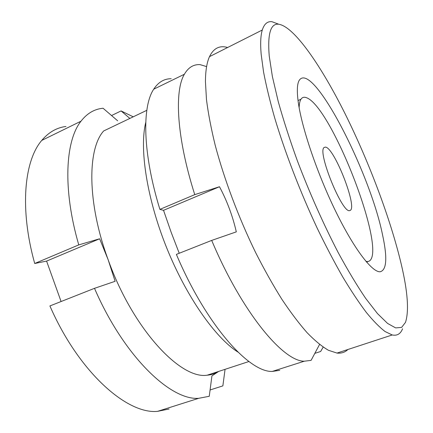 <?xml version="1.0" encoding="UTF-8"?>
<svg xmlns="http://www.w3.org/2000/svg" width="433" height="433" viewBox="0 0 433 433"><rect width="100%" height="100%" fill="white"/><g stroke="black" fill="none" stroke-linecap="round" stroke-linejoin="round"><path stroke-width="0.65" d="M146.814 110.318L103.671 130.961C87.325 148.941 87.065 202.725 108.131 259.681C132.752 328.934 180.556 379.595 207.163 375.195C211.407 374.864 215.217 373.619 218.6 371.444M145.753 122.474C139.285 148.14 146.679 198.027 166.51 247.411C186.325 296.8 215.493 337.978 237.928 352.061M65.978 126.463C56.712 127.627 48.642 132.276 41.757 140.411L80.987 121.202C87.125 113.327 94.486 109.013 103.076 108.255L117.657 120.802M80.987 121.202C65.34 140.774 62.493 189.086 78.768 244.889L99.639 238.772L108.131 259.681L115.124 281.298L94.502 288.329C123.854 356.31 170.505 400.595 198.693 398.306L209.258 396.282L211.926 375.909L218.67 371.422M41.757 140.411C24.237 160.659 19.415 208.809 34.716 263.491L78.768 244.889M94.502 288.329L49.909 305.942C78.719 372.163 127.031 414.484 157.563 411.35L169.054 409.006M99.639 238.772L46.585 261.099L61.091 301.525M46.585 261.099L34.716 263.491M133.234 116.813L121.083 110.924L129.862 118.426M111.546 115.541L121.083 110.924M210.092 389.965L222.865 385.884L225.063 369.327M347.888 349.501C345.031 352.332 341.393 353.523 336.988 353.074L328.452 350.286C322.022 346.562 314.926 340.717 307.159 332.76C299.073 323.581 290.646 312.42 281.861 299.279C273.001 285.109 264.254 269.543 255.627 252.563C238.67 217.777 224.18 179.175 215.158 145.071C211.109 128.477 208.213 113.327 206.476 99.628L205.437 81.626C205.513 70.725 206.866 62.401 209.496 56.647C213.599 48.209 219.639 45.162 227.617 47.506M402.566 328.788C400.563 333.903 397.121 335.965 392.238 334.969L385.126 331.564C379.611 327.37 373.354 321.01 366.356 312.474C358.984 302.699 351.141 290.906 342.828 277.093C334.352 262.252 325.838 246.004 317.286 228.359C300.345 192.252 285.066 152.546 274.679 117.879C269.9 101.041 266.198 85.766 263.573 72.057L261.153 54.185C260.26 43.446 260.639 35.392 262.284 30.018C264.233 23.918 267.453 21.147 271.956 21.704L278.516 24.151M269.229 55.976C267.432 33.736 270.614 23.16 278.782 24.248C294.391 26.694 321.373 66.195 345.188 113.955C369.116 162.191 390.582 219.076 401.283 264.325C407.745 291.707 409.147 311.056 405.483 322.385L401.618 327.397L395.654 327.911L387.578 323.429L377.495 313.6L365.636 298.326C356.96 285.526 347.834 270.322 338.26 252.71C323.5 224.251 309.904 193.713 297.471 161.087C289.85 140.005 283.436 120.147 278.23 101.511L272.373 76.495L269.229 55.976M382.518 234.718C387.503 257.619 386.745 269.965 380.239 271.756C372.304 272.579 354.324 249.462 335.732 211.423C317.151 173.465 301.52 127.107 298.185 101.658C296.832 91.32 297.108 84.332 299.003 80.706C311.803 58.758 369.798 171.473 382.518 234.718M365.977 261.413L367.861 261.575L369.268 261.083C387.243 250.225 331.337 106.085 306.38 97.674C304.053 96.786 302.25 97.306 300.967 99.238C299.869 100.949 299.257 103.763 299.138 107.687M349.815 210.535L350.07 210.454C357.977 208.121 334.271 147.361 325.405 147.101L324.133 147.48C316.945 151.469 342.638 214.508 349.815 210.535M323.17 347.12L320.647 351.482L315.121 353.258M206.606 66.601L200.057 64.631C193.556 64.252 188.323 67.456 184.371 74.254C174.212 91.157 176.659 137.797 194.753 194.634L159.896 209.377L163.539 210.324L219.488 186.731L194.753 194.634M219.488 186.731C227.038 200.907 232.651 215.948 236.31 231.861L211.699 240.407C241.847 312.166 283.106 361.458 304.296 361.209L311.094 360.364L319.559 344.452M211.699 240.407L176.377 254.393C206.103 324.766 248.97 372.412 272.233 371.433L279.729 370.345M179.235 253.262L171.192 232.397L163.539 210.324M171.23 78.725C164.145 78.682 158.305 82.178 153.704 89.214C141.916 106.729 142.63 153.369 159.896 209.377M207.163 375.195L248.943 361.506M157.563 411.35L198.693 398.306M262.284 30.018L209.496 56.647M278.782 24.248L271.956 21.704M392.238 334.969L336.988 353.074M366.524 262.052L367.861 261.575M298.039 100.548L300.967 99.238M272.233 371.433L304.296 361.209M153.704 89.214L184.371 74.254"/></g></svg>
